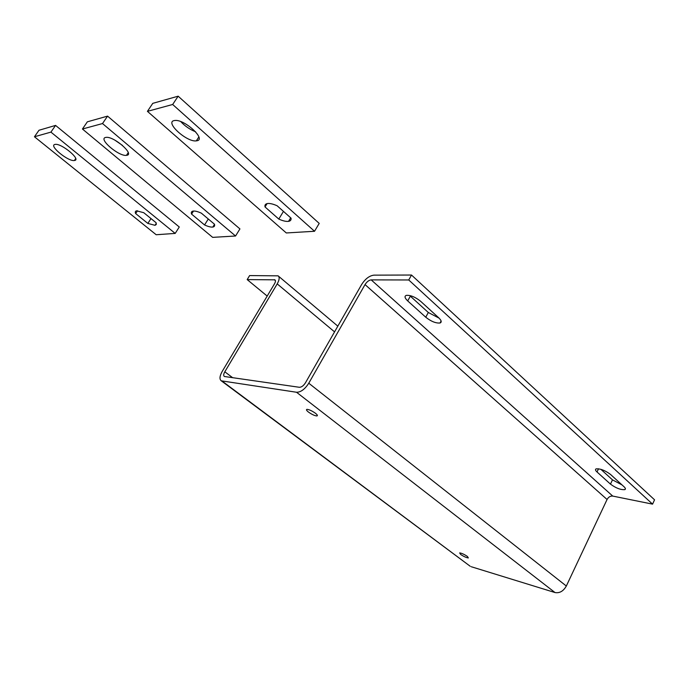 <?xml version="1.0" encoding="UTF-8"?>
<svg xmlns="http://www.w3.org/2000/svg" width="689" height="689" viewBox="0 0 689 689"><rect width="100%" height="100%" fill="white"/><g stroke="black" fill="none" stroke-linecap="round" stroke-linejoin="round"><path stroke-width="1.03" d="M308.767 383.213L566.332 586.02L607.069 499.491L365.032 284.591C366.875 281.732 368.925 280.156 371.19 279.88L408.749 279.967L411.505 275.032L373.877 275.152C369.347 275.738 365.256 278.873 361.604 284.557L305.477 382.765C303.556 385.762 301.524 387.261 299.379 387.287L224.356 376.487C223.365 375.703 223.52 374.144 224.812 371.802L277.211 283.894C279.441 279.889 279.743 277.202 278.115 275.841L249.616 275.574L247.179 279.596L274.92 279.837C275.738 280.518 275.583 281.861 274.472 283.868L222.194 371.449C219.602 376.134 219.309 379.26 221.29 380.828L296.528 392.256C300.817 392.248 304.9 389.233 308.767 383.213L365.032 284.591M411.505 275.032L654.55 499.809L652.569 504.141L612.736 496.08C610.368 495.882 608.473 497.019 607.069 499.491M222.125 381.103L469.614 565.815M471.224 566.72L555.007 592.549C559.614 593.358 563.387 591.188 566.332 586.02M652.569 504.141L408.749 279.967M407.699 300.912L425.742 317.216C431.081 321.427 435.836 323.356 440.021 323.003C441.933 322.228 441.503 320.488 438.721 317.784L420.583 301.248C415.26 297.002 410.506 295.038 406.312 295.366C404.245 296.184 404.701 298.036 407.699 300.912L410.334 296.158L428.317 312.505L439.117 318.154M610.471 484.126C615.949 488.148 620.755 489.974 624.88 489.621C625.81 489.121 625.517 488.156 623.984 486.71L610.514 474.428C605.028 470.372 600.214 468.52 596.071 468.882C595.055 469.407 595.374 470.432 597.01 471.965L610.471 484.126L612.478 479.863L621.978 484.884M600.886 469.321L612.478 479.863M308.448 412.056C311.841 414.451 314.649 415.751 316.871 415.949C317.896 415.76 317.422 414.856 315.441 413.262C312.039 410.859 309.232 409.55 307.001 409.344C305.959 409.542 306.45 410.446 308.448 412.056M460.614 554.421C463.809 556.557 466.393 557.728 468.348 557.935L467.4 556.445C464.197 554.3 461.613 553.129 459.649 552.923L460.614 554.421M267.186 296.072L247.179 279.596M175.195 233.416L179.278 226.991L55.568 125.407L38.98 130.264L34.45 136.767L156.179 234.734L175.195 233.416L50.926 132.116L34.45 136.767M74.636 160.459L74.369 160.511C68.254 161.708 48.6 145.629 54.862 144.449L55.249 144.38C61.614 143.26 81.242 159.633 74.636 160.459M143.76 212.703L156.067 222.693L156.3 224.485L155.025 225.32L147.859 223.425L135.655 213.573C134.932 211.988 135.268 211.075 136.68 210.825L143.76 212.703M55.568 125.407L50.926 132.116M137.473 210.791L135.655 213.573M150.994 218.577L147.859 223.425M82.439 129.015L102.515 123.555L235.56 236L212.668 237.369L82.439 129.015L87.348 121.824L107.562 116.122L239.927 228.912L235.56 236M126.828 155.292C134.751 154.327 113.883 136.164 106.097 137.369L105.563 137.456C98.036 138.851 118.99 156.661 126.457 155.344L126.828 155.292M191.559 214.098L204.555 224.958C208.112 226.586 210.868 227.284 212.823 227.051C214.425 226.776 214.968 225.82 214.443 224.175L201.343 213.151C197.821 211.549 195.099 210.86 193.17 211.084C191.473 211.359 190.939 212.367 191.559 214.098L193.497 211.049M114.882 140.151L122.513 145.431M102.515 123.555L107.562 116.122M204.555 224.958L208.293 218.999M147.429 111.351L172.663 104.487L314.528 231.271L286.305 232.96L147.429 111.351L152.769 103.35L178.158 96.184L319.214 223.4L314.528 231.271M196.873 140.78C206.614 139.548 184.626 119.085 174.842 120.48L174.059 120.601C164.757 122.392 186.977 142.416 196.331 140.866L196.873 140.78M265.032 206.958L278.795 219.076C282.869 220.902 286.116 221.669 288.545 221.358C290.517 221.023 291.344 219.937 291.025 218.112L277.142 205.778C273.128 203.996 269.924 203.246 267.53 203.531C265.437 203.875 264.602 205.021 265.032 206.958L267.091 203.608M180.785 121.617C184.996 126.147 189.931 129.532 195.581 131.763M172.663 104.487L178.158 96.184M278.795 219.076L283.463 211.394M612.736 496.08L371.19 279.88M597.01 471.965L598.534 468.778M425.742 317.216L428.317 312.505M296.528 392.256L555.007 592.549M232.727 377.761L224.812 371.802M277.211 283.894L334.561 331.874M275.411 280.638L274.248 279.656M625.379 488.561L624.88 489.621M441.115 320.988L440.021 323.003M317.31 415.166L316.871 415.949M278.511 276.177L337.834 326.155M221.29 380.828L470.234 566.28M75.687 158.565L74.369 160.511M156.3 223.331L155.025 225.32M126.457 155.344L128.232 152.674M212.823 227.051L214.503 224.356M196.331 140.866L198.854 136.956M288.545 221.358L290.689 217.81"/></g></svg>
